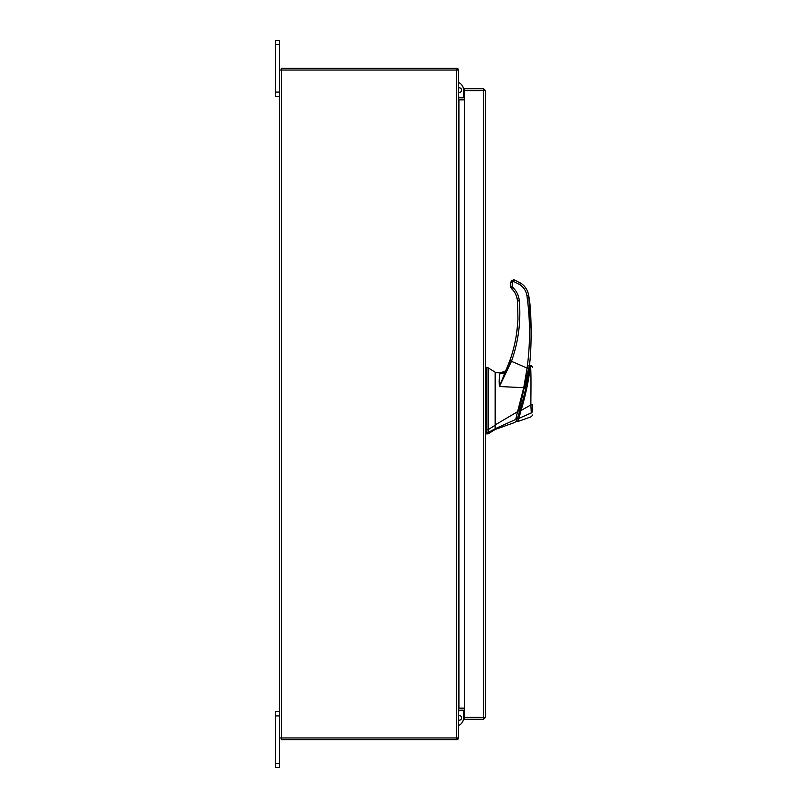 <?xml version="1.0" encoding="UTF-8"?>
<svg xmlns="http://www.w3.org/2000/svg" width="808" height="808" viewBox="0 0 808 808"><rect width="100%" height="100%" fill="white"/><g stroke="black" fill="none" stroke-linecap="round" stroke-linejoin="round"><path stroke-width="1.21" d="M279.608 715.908L275.397 715.908L275.397 711.666L279.608 711.666M279.608 767.6L275.397 767.6L275.397 763.348L279.608 763.348L279.608 767.6M275.397 715.908L275.397 763.348M456.934 737.957L456.934 739.633A1.959 1.959 0 0 0 458.591 737.957L279.608 737.957L279.608 763.348M279.608 44.652L275.397 44.652L275.397 40.4L279.608 40.4L279.608 70.043L458.611 70.043A1.959 1.959 0 0 0 456.934 68.387L456.934 70.043M279.608 96.334L275.397 96.334L275.397 92.092L279.608 92.092M275.397 44.652L275.397 92.092M495.163 429.472L488.113 433.876L488.113 432.512L495.163 428.735L495.163 429.472L514.847 422.443L515.918 421.362M488.113 429.159L488.113 424.079M486.355 367.802L488.113 367.802L495.163 372.205L495.163 425.291L488.113 429.664L488.113 367.802L488.113 432.512L486.355 432.512L486.355 433.876L488.113 433.876M488.113 429.664L486.355 429.664L486.355 367.802L486.355 432.512M495.163 373.569L495.163 374.185M495.163 425.291L495.163 428.735L495.163 424.927L517.575 411.696L523.736 387.699L499.394 386.507C498.98 381.154 499.172 376.881 499.97 373.71L500.677 372.761L503.364 372.165M528.099 370.539L519.09 410.494L519.968 410.494C524.907 393.718 528.119 378.891 529.594 366.004L529.432 367.307M524.604 393.486L524.22 395.072M516.564 418.261L517.443 418.261C516.039 422.281 516.039 422.281 517.443 418.261L517.312 418.625M517.443 418.261L519.968 410.494M519.908 410.686L519.362 412.454M518.15 416.171L517.928 416.837M519.443 412.191L517.716 417.463C516.373 421.342 516.373 421.342 517.706 417.473L518.039 416.494M524.756 392.86L525.038 391.607M525.665 388.83L526.129 386.658M528.18 375.69L528.371 374.518M528.664 372.65L528.25 375.266M527.19 381.275L526.149 386.547M526.038 387.103L525.523 389.466M518.827 418.403L520.978 410.514C525.584 395.981 529.513 376.548 530.26 365.62C529.674 375.417 525.574 396.294 520.978 410.514L520.069 410.161M525.452 389.789L525.957 387.436M526.16 386.497L527.139 381.578M528.432 374.144A264.277 264.277 0 0 0 528.897 371.114M531.502 365.66L532.603 367.286L530.513 365.559L529.553 366.367M530.23 366.196L530.169 367.064M529.937 369.367L529.876 369.892M529.573 372.276L529.321 374.033M529.159 375.154L528.927 376.609M528.018 381.901L524.917 396.263M524.2 399.122L523.786 400.707M530.856 404.909L532.603 404.879L532.603 411.716C532.603 416.08 532.603 416.08 532.603 411.716L531.3 412.888C531.472 417.827 531.472 417.827 531.3 412.888L530.856 404.909C530.937 391.789 531.24 372.326 530.513 365.559C531.25 372.549 530.937 391.799 530.856 404.909L520.978 410.514L519.847 414.837M531.3 412.959L518.817 418.433C517.514 422.513 517.514 422.513 518.817 418.433L518.736 418.685M518.524 419.372L518.09 420.716M531.3 412.888L518.817 418.433L516.837 417.463M530.906 405.677L531.149 409.757M532.603 404.879L532.603 411.716M485.477 432.088C485.477 433.876 485.477 433.876 485.477 432.088L486.355 432.088L486.355 431.442M486.355 422.948L486.355 429.401L485.477 429.401M503.515 372.094L504.849 371.205L500.677 372.761L495.163 372.72L500.677 372.761M516.878 418.625C515.615 422.241 515.615 422.241 516.878 418.625L515.767 419.433C514.555 423.402 514.555 423.402 515.767 419.433L495.163 428.735M515.756 419.433L517.524 411.706M505.919 370.054L503.455 373.185L499.97 373.71M518.928 411.959L517.575 411.696M511.04 357.146L508.99 362.954C514.353 348.692 517.342 333.946 517.958 318.726C517.373 333.149 514.656 347.157 509.798 360.762L499.394 386.507L511.454 361.307L527.099 368.074L523.736 387.699L524.978 388.123L528.846 368.357L527.099 368.074C530.381 343.945 530.321 319.837 526.927 295.728C526.149 290.91 523.715 287.173 519.635 284.507L513.393 281.426L512.514 282.305L510.757 282.356L510.757 286.759L512.514 286.709L512.514 282.305M506.636 368.801L508.303 364.741M517.575 324.927L516.352 335.128M507.949 365.61L506.909 368.155M528.846 368.357C531.916 354.975 531.866 309.141 528.674 295.526L531.28 331.967M528.806 368.68L529.179 365.832M509.798 360.762L511.454 361.307C518.443 341.653 521.049 321.443 519.281 300.667C518.756 295.425 516.595 290.991 512.797 287.355L511.595 288.688C514.595 291.082 516.575 295.142 517.524 300.859L517.958 318.726L517.524 300.859L518.403 300.808L517.575 301.455M509.818 363.287L508.99 362.954M526.927 295.728L528.674 295.526C527.806 290.173 525.109 286.022 520.574 283.053L514.383 279.901L513.726 281.487M510.757 282.315L511.727 280.305L510.757 282.356L513.393 279.709L514.383 279.901M510.757 282.356L510.757 283.426M510.757 283.497L510.757 286.759L511.595 288.688C515.07 292.021 517.049 296.071 517.524 300.859L519.281 300.667M511.696 280.336L511.403 280.992M458.611 720.059A2.272 2.272 0 0 0 461.62 717.908A2.272 2.272 0 0 0 458.611 715.757M463.529 708.161L463.529 708.869M463.529 710.535L463.529 717.908A8.393 8.393 0 0 1 458.611 725.544M483.8 717.393L485.477 717.393L483.507 719.362L483.8 717.393L464.489 717.373L464.489 90.627L485.477 90.607L485.477 717.393L483.507 717.373L483.507 90.627L485.477 90.607L483.507 88.638L483.507 90.314L464.489 90.314L464.489 88.638L483.507 88.638M483.507 719.362L464.489 719.362L464.489 717.686L483.507 717.686M464.489 708.161L458.904 708.161L458.904 99.838L464.489 99.838M458.611 737.957L458.611 70.043M279.608 737.957L279.608 70.043M464.489 97.465L458.611 97.172M464.489 99.132L458.904 99.132A1.959 1.959 0 0 1 458.611 99.111M281.275 70.043L281.275 68.367L456.934 68.367M458.611 708.889A1.959 1.959 0 0 1 458.904 708.869L464.489 708.869M458.611 710.828L464.489 710.535M456.934 739.633L281.275 739.633L281.275 737.957M458.611 87.941A2.272 2.272 0 0 1 461.62 90.092A2.272 2.272 0 0 1 458.611 92.243M463.529 90.092L463.529 97.465L463.529 90.092A8.393 8.393 0 0 0 458.611 82.456M463.529 99.132L463.529 99.838L463.529 99.132M512.797 287.355L512.514 286.709M520.574 283.053L519.635 284.507M512.191 288.072L511.595 288.688L512.191 288.072M513.393 279.709L513.393 281.426M456.641 737.957L456.641 70.043M281.568 737.957L281.568 70.043M528.735 365.832L529.594 365.832M516.373 421.311L515.494 421.311M532.603 415.009L531.432 416.675L517.817 421.534L516.696 420.413M486.355 368.246L485.477 368.246M486.355 433.431L485.477 433.431M527.018 378.316L527.967 374.286M511.595 288.688L510.797 287.254"/></g></svg>
